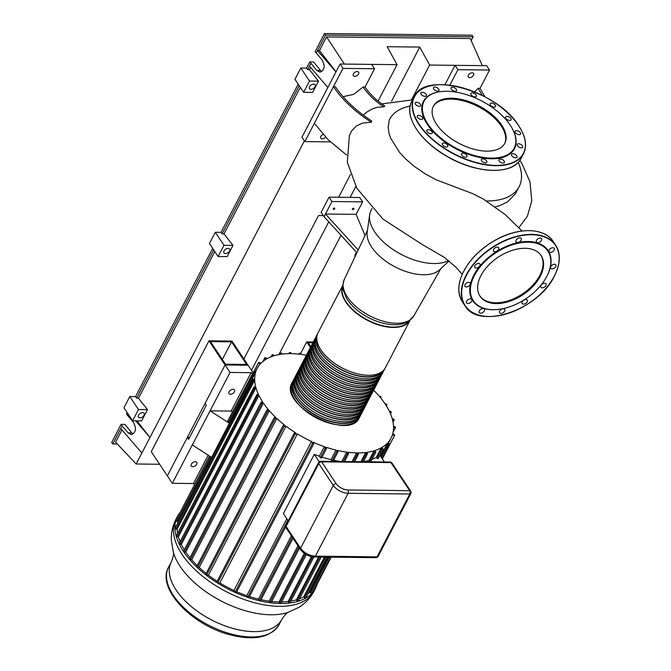 <?xml version="1.0" encoding="UTF-8"?>
<svg xmlns="http://www.w3.org/2000/svg" width="671" height="671" viewBox="0 0 671 671"><rect width="100%" height="100%" fill="white"/><g stroke="black" fill="none" stroke-linecap="round" stroke-linejoin="round"><path stroke-width="1.01" d="M551.856 252.078A3.078 1.887 -33.7 0 1 549.096 251.759A3.078 1.887 -33.7 0 1 550.606 248.48A3.078 1.887 -33.7 0 1 554.221 248.345A3.078 1.887 -33.7 0 1 551.856 252.078M540.532 241.568A3.078 1.887 -33.7 0 1 536.414 242.088A3.078 1.887 -33.7 0 1 537.932 238.809A3.078 1.887 -33.7 0 1 541.539 238.675A3.078 1.887 -33.7 0 1 540.532 241.568M521.132 240.184A3.078 1.887 -33.7 0 1 518.557 242.281A3.078 1.887 -33.7 0 1 516.083 241.862A3.078 1.887 -33.7 0 1 517.593 238.582A3.078 1.887 -33.7 0 1 521.208 238.448A3.078 1.887 -33.7 0 1 521.132 240.184M498.863 248.295A3.078 1.887 -33.7 0 1 496.733 251.248A3.078 1.887 -33.7 0 1 493.537 251.139A3.078 1.887 -33.7 0 1 495.055 247.859A3.078 1.887 -33.7 0 1 498.662 247.716A3.078 1.887 -33.7 0 1 498.863 248.295M479.681 263.728A3.078 1.887 -33.7 0 1 479.958 264.013A3.078 1.887 -33.7 0 1 478.44 267.293A3.078 1.887 -33.7 0 1 474.833 267.427A3.078 1.887 -33.7 0 1 476.083 264.332A3.078 1.887 -33.7 0 1 479.681 263.728M468.735 282.348A3.078 1.887 -33.7 0 1 470.094 282.961A3.078 1.887 -33.7 0 1 468.576 286.24A3.078 1.887 -33.7 0 1 464.969 286.374A3.078 1.887 -33.7 0 1 465.632 283.808A3.078 1.887 -33.7 0 1 468.735 282.348M468.962 299.165A3.078 1.887 -33.7 0 1 471.721 299.476A3.078 1.887 -33.7 0 1 470.203 302.755A3.078 1.887 -33.7 0 1 466.597 302.898A3.078 1.887 -33.7 0 1 468.962 299.165M480.285 309.675A3.078 1.887 -33.7 0 1 484.403 309.146A3.078 1.887 -33.7 0 1 482.885 312.426A3.078 1.887 -33.7 0 1 479.27 312.569A3.078 1.887 -33.7 0 1 480.285 309.675M499.677 311.059A3.078 1.887 -33.7 0 1 502.26 308.954A3.078 1.887 -33.7 0 1 504.735 309.381A3.078 1.887 -33.7 0 1 503.216 312.661A3.078 1.887 -33.7 0 1 499.61 312.795A3.078 1.887 -33.7 0 1 499.677 311.059M521.954 302.948A3.078 1.887 -33.7 0 1 524.085 299.996A3.078 1.887 -33.7 0 1 527.272 300.105A3.078 1.887 -33.7 0 1 525.762 303.384A3.078 1.887 -33.7 0 1 522.147 303.518A3.078 1.887 -33.7 0 1 521.954 302.948M541.128 287.515A3.078 1.887 -33.7 0 1 540.86 287.23A3.078 1.887 -33.7 0 1 542.378 283.95A3.078 1.887 -33.7 0 1 545.984 283.808A3.078 1.887 -33.7 0 1 544.726 286.903A3.078 1.887 -33.7 0 1 541.128 287.515M552.074 268.895A3.078 1.887 -33.7 0 1 550.723 268.283A3.078 1.887 -33.7 0 1 552.233 265.003A3.078 1.887 -33.7 0 1 555.848 264.869A3.078 1.887 -33.7 0 1 555.177 267.427A3.078 1.887 -33.7 0 1 552.074 268.895M498.746 309.348A45.259 27.737 -33.7 0 1 498.578 309.365A45.259 27.737 -33.7 0 1 472.158 278.759A45.259 27.737 -33.7 0 1 526.223 241.543A45.259 27.737 -33.7 0 1 547.008 276.033A45.259 27.737 -33.7 0 1 546.11 277.677A45.259 27.737 -33.7 0 1 546.026 277.819M546.831 276.343A44.781 27.452 -33.7 0 1 545.942 277.97A44.781 27.452 -33.7 0 1 498.905 309.323A44.781 27.452 -33.7 0 1 472.761 279.044A44.781 27.452 -33.7 0 1 526.265 242.214A44.781 27.452 -33.7 0 1 546.831 276.343M540.876 255.19A36.695 22.487 -33.7 0 1 539.769 275.487A36.695 22.487 -33.7 0 1 509.39 300.423A36.695 22.487 -33.7 0 1 479.832 295.894M540.289 276.267A36.695 22.487 -33.7 0 1 509.566 301.313A36.695 22.487 -33.7 0 1 480.084 296.288A36.695 22.487 -33.7 0 1 498.142 257.219A36.695 22.487 -33.7 0 1 541.145 255.576A36.695 22.487 -33.7 0 1 540.289 276.267M495.022 107.008A3.078 1.627 -152.5 0 1 491.533 106.244A3.078 1.627 -152.5 0 1 490.09 103.703A3.078 1.627 -152.5 0 1 493.579 103.686A3.078 1.627 -152.5 0 1 495.559 106.546A3.078 1.627 -152.5 0 1 495.022 107.008M476.385 96.339A3.078 1.627 -152.5 0 1 472.887 96.314A3.078 1.627 -152.5 0 1 470.933 93.462A3.078 1.627 -152.5 0 1 474.414 93.445A3.078 1.627 -152.5 0 1 476.402 96.305A3.078 1.627 -152.5 0 1 476.385 96.339M456.607 90.04A3.078 1.627 -152.5 0 1 456.523 90.66A3.078 1.627 -152.5 0 1 453.034 90.677A3.078 1.627 -152.5 0 1 451.055 87.817A3.078 1.627 -152.5 0 1 454.024 87.557A3.078 1.627 -152.5 0 1 456.607 90.04M438.708 89.067A3.078 1.627 -152.5 0 1 438.951 90.459A3.078 1.627 -152.5 0 1 435.471 90.484A3.078 1.627 -152.5 0 1 433.483 87.616A3.078 1.627 -152.5 0 1 435.898 87.171A3.078 1.627 -152.5 0 1 438.708 89.067M425.414 93.571A3.078 1.627 -152.5 0 1 426.362 95.743A3.078 1.627 -152.5 0 1 422.881 95.76A3.078 1.627 -152.5 0 1 420.893 92.9A3.078 1.627 -152.5 0 1 425.414 93.571M418.746 102.873A3.078 1.627 -152.5 0 1 420.667 105.708A3.078 1.627 -152.5 0 1 417.186 105.724A3.078 1.627 -152.5 0 1 415.206 102.864A3.078 1.627 -152.5 0 1 418.746 102.873M419.719 115.546A3.078 1.627 -152.5 0 1 422.747 118.826A3.078 1.627 -152.5 0 1 419.258 118.842A3.078 1.627 -152.5 0 1 417.278 115.982A3.078 1.627 -152.5 0 1 419.719 115.546M428.182 129.662A3.078 1.627 -152.5 0 1 431.294 130.92A3.078 1.627 -152.5 0 1 432.267 133.11A3.078 1.627 -152.5 0 1 428.786 133.126A3.078 1.627 -152.5 0 1 426.806 130.266A3.078 1.627 -152.5 0 1 428.182 129.662M442.86 143.074A3.078 1.627 -152.5 0 1 446.358 143.837A3.078 1.627 -152.5 0 1 447.792 146.379A3.078 1.627 -152.5 0 1 444.311 146.404A3.078 1.627 -152.5 0 1 442.323 143.535A3.078 1.627 -152.5 0 1 442.86 143.074M461.497 153.751A3.078 1.627 -152.5 0 1 464.995 153.776A3.078 1.627 -152.5 0 1 466.949 156.62A3.078 1.627 -152.5 0 1 463.468 156.645A3.078 1.627 -152.5 0 1 461.489 153.776A3.078 1.627 -152.5 0 1 461.497 153.751M481.275 160.05A3.078 1.627 -152.5 0 1 481.359 159.43A3.078 1.627 -152.5 0 1 484.848 159.404A3.078 1.627 -152.5 0 1 486.827 162.273A3.078 1.627 -152.5 0 1 483.866 162.525A3.078 1.627 -152.5 0 1 481.275 160.05M499.174 161.015A3.078 1.627 -152.5 0 1 498.93 159.623A3.078 1.627 -152.5 0 1 502.42 159.606A3.078 1.627 -152.5 0 1 504.399 162.466A3.078 1.627 -152.5 0 1 501.992 162.919A3.078 1.627 -152.5 0 1 499.174 161.015M512.468 156.511A3.078 1.627 -152.5 0 1 511.52 154.338A3.078 1.627 -152.5 0 1 515.009 154.322A3.078 1.627 -152.5 0 1 516.989 157.182A3.078 1.627 -152.5 0 1 512.468 156.511M519.136 147.217A3.078 1.627 -152.5 0 1 517.215 144.382A3.078 1.627 -152.5 0 1 520.696 144.357A3.078 1.627 -152.5 0 1 522.675 147.226A3.078 1.627 -152.5 0 1 519.136 147.217M518.163 134.544A3.078 1.627 -152.5 0 1 515.135 131.256A3.078 1.627 -152.5 0 1 518.624 131.239A3.078 1.627 -152.5 0 1 520.604 134.108A3.078 1.627 -152.5 0 1 518.163 134.544M509.7 120.419A3.078 1.627 -152.5 0 1 506.588 119.17A3.078 1.627 -152.5 0 1 505.615 116.972A3.078 1.627 -152.5 0 1 509.096 116.955A3.078 1.627 -152.5 0 1 511.076 119.824A3.078 1.627 -152.5 0 1 509.7 120.419M512.258 128.488A51.298 27.075 -152.5 0 1 512.367 128.689A51.298 27.075 -152.5 0 1 490.686 158.759A51.298 27.075 -152.5 0 1 428.853 126.567A51.298 27.075 -152.5 0 1 441.048 91.566A51.298 27.075 -152.5 0 1 441.275 91.541M510.228 125.15A50.828 26.823 -152.5 0 1 512.149 128.295A50.828 26.823 -152.5 0 1 490.677 158.088A50.828 26.823 -152.5 0 1 429.406 126.19A50.828 26.823 -152.5 0 1 441.493 91.516A50.828 26.823 -152.5 0 1 510.228 125.15M433.214 106.555A40.235 21.229 -152.5 0 1 464.877 101.296A40.235 21.229 -152.5 0 1 501.203 125.947A40.235 21.229 -152.5 0 1 504.575 143.703M501.665 125.049A40.235 21.229 -152.5 0 1 504.818 143.267A40.235 21.229 -152.5 0 1 459.325 143.519A40.235 21.229 -152.5 0 1 433.441 106.11A40.235 21.229 -152.5 0 1 464.902 100.281A40.235 21.229 -152.5 0 1 501.665 125.049M368.27 375.274A37.912 20.004 27.5 0 0 385.28 367.859L410.056 320.268A37.912 20.004 -152.5 0 1 367.322 320.252A37.912 20.004 -152.5 0 1 342.797 285.267L318.02 332.85A37.912 20.004 27.5 0 0 329.964 359.807A37.912 20.004 27.5 0 0 368.27 375.274M316.93 336.196A37.442 19.753 27.5 0 0 341.598 369.662A37.442 19.753 27.5 0 0 383.166 370.677M384.777 368.731A37.912 20.004 -152.5 0 1 384.349 369.646A37.912 20.004 -152.5 0 1 367.339 377.06A37.912 20.004 -152.5 0 1 329.033 361.594A37.912 20.004 -152.5 0 1 317.098 334.636A37.912 20.004 -152.5 0 1 317.601 333.764M317.098 334.636L316.167 336.414A37.912 20.004 27.5 0 0 328.111 363.38A37.912 20.004 27.5 0 0 366.408 378.847A37.912 20.004 27.5 0 0 383.426 371.432L384.349 369.646M315.068 339.769A37.442 19.753 27.5 0 0 339.744 373.235A37.442 19.753 27.5 0 0 381.304 374.25M382.915 372.296A37.912 20.004 -152.5 0 1 382.495 373.219A37.912 20.004 -152.5 0 1 365.485 380.633A37.912 20.004 -152.5 0 1 327.18 365.167A37.912 20.004 -152.5 0 1 315.236 338.201A37.912 20.004 -152.5 0 1 315.739 337.328M315.236 338.201L314.305 339.987A37.912 20.004 27.5 0 0 326.249 366.953A37.912 20.004 27.5 0 0 364.554 382.42A37.912 20.004 27.5 0 0 381.564 374.997L382.495 373.219M313.214 343.334A37.442 19.753 27.5 0 0 337.882 376.8A37.442 19.753 27.5 0 0 379.45 377.815M381.053 375.869A37.912 20.004 -152.5 0 1 380.633 376.783A37.912 20.004 -152.5 0 1 363.623 384.206A37.912 20.004 -152.5 0 1 325.318 368.74A37.912 20.004 -152.5 0 1 313.374 341.774A37.912 20.004 -152.5 0 1 313.885 340.902M313.374 341.774L312.451 343.56A37.912 20.004 27.5 0 0 324.387 370.526A37.912 20.004 27.5 0 0 362.692 385.993A37.912 20.004 27.5 0 0 379.702 378.57L380.633 376.783M311.352 346.907A37.442 19.753 27.5 0 0 336.028 380.373A37.442 19.753 27.5 0 0 377.588 381.388M379.199 379.442A37.912 20.004 -152.5 0 1 378.78 380.356A37.912 20.004 -152.5 0 1 361.761 387.771A37.912 20.004 -152.5 0 1 323.464 372.304A37.912 20.004 -152.5 0 1 311.52 345.347A37.912 20.004 -152.5 0 1 312.023 344.475M311.52 345.347L310.589 347.133A37.912 20.004 27.5 0 0 322.533 374.091A37.912 20.004 27.5 0 0 360.839 389.557A37.912 20.004 27.5 0 0 377.848 382.143L378.78 380.356M309.499 350.48A37.442 19.753 27.5 0 0 334.166 383.946A37.442 19.753 27.5 0 0 375.726 384.961M377.337 383.015A37.912 20.004 -152.5 0 1 376.917 383.929A37.912 20.004 -152.5 0 1 359.908 391.344A37.912 20.004 -152.5 0 1 321.602 375.877A37.912 20.004 -152.5 0 1 309.658 348.912A37.912 20.004 -152.5 0 1 310.17 348.048M309.658 348.912L308.727 350.698A37.912 20.004 27.5 0 0 320.671 377.664A37.912 20.004 27.5 0 0 358.977 393.131A37.912 20.004 27.5 0 0 375.986 385.716L376.917 383.929M307.637 354.053A37.442 19.753 27.5 0 0 332.304 387.519A37.442 19.753 27.5 0 0 373.873 388.526M375.483 386.58A37.912 20.004 -152.5 0 1 375.055 387.494A37.912 20.004 -152.5 0 1 358.046 394.917A37.912 20.004 -152.5 0 1 319.74 379.45A37.912 20.004 -152.5 0 1 307.804 352.485A37.912 20.004 -152.5 0 1 308.308 351.612M307.804 352.485L306.873 354.271A37.912 20.004 27.5 0 0 318.809 381.237A37.912 20.004 27.5 0 0 357.115 396.704A37.912 20.004 27.5 0 0 374.124 389.281L375.055 387.494M305.775 357.618A37.442 19.753 27.5 0 0 330.451 391.084A37.442 19.753 27.5 0 0 372.011 392.099M373.621 390.153A37.912 20.004 -152.5 0 1 373.202 391.067A37.912 20.004 -152.5 0 1 356.192 398.49A37.912 20.004 -152.5 0 1 317.886 383.024A37.912 20.004 -152.5 0 1 305.942 356.058A37.912 20.004 -152.5 0 1 306.446 355.185M305.942 356.058L305.011 357.844A37.912 20.004 27.5 0 0 316.955 384.802A37.912 20.004 27.5 0 0 355.261 400.268A37.912 20.004 27.5 0 0 372.271 392.854L373.202 391.067M303.921 361.191A37.442 19.753 27.5 0 0 328.589 394.657A37.442 19.753 27.5 0 0 370.149 395.672M371.759 393.726A37.912 20.004 -152.5 0 1 371.34 394.64A37.912 20.004 -152.5 0 1 354.33 402.055A37.912 20.004 -152.5 0 1 316.024 386.588A37.912 20.004 -152.5 0 1 304.08 359.631A37.912 20.004 -152.5 0 1 304.592 358.759M304.08 359.631L303.149 361.409A37.912 20.004 27.5 0 0 315.093 388.375A37.912 20.004 27.5 0 0 353.399 403.841A37.912 20.004 27.5 0 0 370.409 396.427L371.34 394.64M302.059 364.764A37.442 19.753 27.5 0 0 326.727 398.23A37.442 19.753 27.5 0 0 368.295 399.245M369.906 397.291A37.912 20.004 -152.5 0 1 369.478 398.213A37.912 20.004 -152.5 0 1 352.468 405.628A37.912 20.004 -152.5 0 1 314.162 390.161A37.912 20.004 -152.5 0 1 302.227 363.196A37.912 20.004 -152.5 0 1 302.73 362.323M302.227 363.196L301.296 364.982A37.912 20.004 27.5 0 0 313.24 391.948A37.912 20.004 27.5 0 0 351.545 407.414A37.912 20.004 27.5 0 0 368.555 399.991L369.478 398.213M300.197 368.329A37.442 19.753 27.5 0 0 324.873 401.795A37.442 19.753 27.5 0 0 366.433 402.81M368.043 400.864A37.912 20.004 -152.5 0 1 367.624 401.778A37.912 20.004 -152.5 0 1 350.614 409.201A37.912 20.004 -152.5 0 1 312.309 393.734A37.912 20.004 -152.5 0 1 300.365 366.769A37.912 20.004 -152.5 0 1 300.876 365.896M300.365 366.769L299.434 368.555A37.912 20.004 27.5 0 0 311.378 395.521A37.912 20.004 27.5 0 0 349.683 410.988A37.912 20.004 27.5 0 0 366.693 403.565L367.624 401.778M298.343 371.902A37.442 19.753 27.5 0 0 323.011 405.368A37.442 19.753 27.5 0 0 364.579 406.383M366.19 404.437A37.912 20.004 -152.5 0 1 365.762 405.351A37.912 20.004 -152.5 0 1 348.752 412.766A37.912 20.004 -152.5 0 1 310.447 397.299A37.912 20.004 -152.5 0 1 298.503 370.342A37.912 20.004 -152.5 0 1 299.014 369.469M298.503 370.342L297.58 372.128A37.912 20.004 27.5 0 0 309.516 399.086A37.912 20.004 27.5 0 0 347.821 414.552A37.912 20.004 27.5 0 0 364.831 407.138L365.762 405.351M296.481 375.475A37.442 19.753 27.5 0 0 321.157 408.941A37.442 19.753 27.5 0 0 362.717 409.956M364.328 408.01A37.912 20.004 -152.5 0 1 363.908 408.924A37.912 20.004 -152.5 0 1 346.89 416.339A37.912 20.004 -152.5 0 1 308.593 400.872A37.912 20.004 -152.5 0 1 296.649 373.906A37.912 20.004 -152.5 0 1 297.152 373.042M296.649 373.906L295.718 375.693A37.912 20.004 27.5 0 0 307.662 402.659A37.912 20.004 27.5 0 0 345.968 418.125A37.912 20.004 27.5 0 0 362.977 410.711L363.908 408.924M294.628 379.048A37.442 19.753 27.5 0 0 319.295 412.514A37.442 19.753 27.5 0 0 360.855 413.521M362.466 411.575A37.912 20.004 -152.5 0 1 362.046 412.489A37.912 20.004 -152.5 0 1 345.037 419.912A37.912 20.004 -152.5 0 1 306.731 404.445A37.912 20.004 -152.5 0 1 294.787 377.479A37.912 20.004 -152.5 0 1 295.299 376.607M294.787 377.479L293.856 379.266A37.912 20.004 27.5 0 0 305.8 406.232A37.912 20.004 27.5 0 0 344.106 421.698A37.912 20.004 27.5 0 0 361.115 414.275L362.046 412.489M292.766 382.613A37.442 19.753 27.5 0 0 317.433 416.079A37.442 19.753 27.5 0 0 359.002 417.094M360.612 415.148A37.912 20.004 -152.5 0 1 360.184 416.062A37.912 20.004 -152.5 0 1 343.175 423.485A37.912 20.004 -152.5 0 1 304.869 408.018A37.912 20.004 -152.5 0 1 292.933 381.053A37.912 20.004 -152.5 0 1 293.437 380.18M353.919 208.949A0.948 0.579 -33.7 0 1 352.367 209.469A0.948 0.579 -33.7 0 1 353.944 208.413A0.948 0.579 -33.7 0 1 353.919 208.949M334.754 208.731A0.948 0.579 -33.7 0 1 333.202 209.251A0.948 0.579 -33.7 0 1 334.779 208.203A0.948 0.579 -33.7 0 1 334.754 208.731M362.617 201.862L331.96 201.518L329.05 197.157L359.715 197.5L362.617 201.862L356.116 214.359L325.452 214.015L331.96 201.518M358.205 249.973L325.452 214.015L324.059 216.699L356.897 252.749M356.116 214.359L365.024 235.521M329.05 197.157L321.149 212.338L324.059 216.699M449.025 260.994L439.497 269.876A41.468 21.883 -152.5 0 1 423.376 274.749A41.468 21.883 -152.5 0 1 384.332 260.113A41.468 21.883 -152.5 0 1 367.188 232.233L369.62 214.946A47.389 25.012 -152.5 0 1 371.029 210.501L372.028 208.58M356.418 253.772L356.36 253.185A7.113 3.749 -152.5 0 1 356.452 252.262M356.427 252.237L355.194 254.619A7.113 3.749 27.5 0 0 354.967 255.869L355.043 256.683M474.514 91.91L478.104 88.32L480.025 88.346L484.932 96.825M478.104 88.32L482.332 95.483M371.684 120.965L371.289 122.214C354.858 111.562 342.235 99.719 333.428 86.693L335.341 86.718C343.812 99.249 355.932 110.665 371.684 120.965M383.602 106.806C374.779 100.776 367.951 94.183 363.128 87.029L365.041 87.054C369.704 93.957 376.305 100.306 384.844 106.102L383.602 106.806L376.674 107.41L372.262 108.928L367.154 111.856L363.237 115.093M343.032 96.683L353.667 94.376L363.128 87.029M346.605 155.026L328.178 139.769L314.372 123.296L342.948 68.4L374.569 68.752L365.041 87.054M371.289 122.214L362.667 123.061L356.511 125.913L351.814 130.66L349.373 135.584L347.343 162.332L356.88 188.291L383.074 219.191L422.495 244.655L444.462 257.454L455.752 267.041L462.202 274.28M448.522 260.583A47.389 25.012 -152.5 0 1 433.835 263.544A47.389 25.012 -152.5 0 1 389.214 246.819A47.389 25.012 -152.5 0 1 369.62 214.946M483.305 199.044L472.887 193.718L436.301 179.853L425.02 173.747L414.057 166.223L405.485 158.784L399.455 152.275L390.597 138.041L388.954 133.034L388.173 127.364L389.222 120.151A72.996 38.515 -152.5 0 1 389.65 119.287A72.996 38.515 -152.5 0 1 410.149 106.043M518.23 162.307A72.996 38.515 -152.5 0 1 519.136 186.697A72.996 38.515 -152.5 0 1 486.45 200.981M389.65 119.287L389.222 120.151M495.232 206.878L499.853 205.578L507.477 201.904L515.328 193.911L519.136 186.697M473.541 75.253A3.196 1.963 -33.7 0 1 470.857 77.433A3.196 1.963 -33.7 0 1 468.291 76.997A3.196 1.963 -33.7 0 1 469.859 73.592A3.196 1.963 -33.7 0 1 473.609 73.449A3.196 1.963 -33.7 0 1 473.541 75.253M449.855 85.192L457.932 69.692L455.022 65.33L486.643 65.683L489.545 70.044L480.025 88.346M455.022 65.33L444.915 84.739M457.932 69.692L489.545 70.044M330.375 141.883L304.844 141.598L314.372 123.296M325.569 137.127A3.196 1.963 -33.7 0 1 320.78 138.192A3.196 1.963 -33.7 0 1 323.045 134.401M358.557 73.961A3.196 1.963 -33.7 0 1 355.882 76.142A3.196 1.963 -33.7 0 1 353.315 75.706A3.196 1.963 -33.7 0 1 354.884 72.3A3.196 1.963 -33.7 0 1 358.633 72.158A3.196 1.963 -33.7 0 1 358.557 73.961M342.948 68.4L340.046 64.03L371.659 64.391L374.569 68.752M340.046 64.03L301.942 137.236L304.844 141.598M227.746 421.371L228.366 422.302L229.616 422.319A75.471 39.824 27.5 0 0 229.365 423.284L211.617 457.379L192.317 444.923L172.338 483.313L193.416 483.548L208.195 455.173M229.365 423.284L210.073 410.828L192.317 444.923M232.434 411.893L231.151 411.063L251.13 372.682L230.052 372.439L210.073 410.828L231.151 411.063M194.699 484.378L193.416 483.548M252.413 373.504L251.13 372.682M261.355 402.223L261.984 403.154L263.384 403.061L185.8 552.09L184.458 552.074L183.51 551.277L261.044 402.348L262.755 402.122A75.471 39.824 -152.5 0 1 258.905 395.395L257.589 395.479L256.951 394.556L258.461 394.456A75.471 39.824 -152.5 0 1 255.953 387.737L254.678 387.821L254.041 386.915L255.701 386.806A75.471 39.824 -152.5 0 1 254.703 380.105L253.437 380.18L252.799 379.291L254.678 379.182A75.471 39.824 -152.5 0 1 255.55 372.497L229.616 422.319M255.55 372.497L254.259 372.564L253.604 371.684L255.836 371.575A75.471 39.824 -152.5 0 1 257.161 368.429A75.471 39.824 -152.5 0 1 260.021 364.244L258.78 362.634L259.962 362.592L260.675 363.523A75.471 39.824 -152.5 0 1 266.06 359.253L265.011 357.911L266.186 357.878L266.882 358.775A75.471 39.824 -152.5 0 1 273.29 356.033L272.359 354.858L273.516 354.842L274.238 355.739A75.471 39.824 -152.5 0 1 281.451 354.221L280.604 353.164L281.761 353.164L282.508 354.087A75.471 39.824 -152.5 0 1 290.451 353.659L289.662 352.678L290.811 352.686L291.6 353.676A75.471 39.824 -152.5 0 1 300.239 354.288L299.425 353.072L298.872 354.137M211.424 457.261L177.966 521.526L176.725 521.518L175.777 520.721L209.469 455.995M227.427 421.505L253.604 371.684M253.848 371.675L258.712 362.332L254.074 371.667M288.228 520.839L283.405 513.6L314.263 454.326L319.22 461.765M379.954 455.299L384.408 461.975M372.103 459.325A75.471 39.824 27.5 0 0 376.339 457.345L376.993 458.327L378.201 458.662L383.099 449.26L382.135 447.305A75.471 39.824 -152.5 0 0 387.519 443.036L388.157 444.135L389.281 444.202L388.182 442.315A75.471 39.824 -152.5 0 0 391.042 438.129L388.543 442.935M363.539 461.623A75.471 39.824 27.5 0 0 368.991 460.373L370.333 461.816M370.711 461.824L375.76 452.296L374.913 450.526A75.471 39.824 -152.5 0 0 381.313 447.783L381.925 448.857L383.057 448.907M333.63 460.247A75.471 39.824 27.5 0 0 340.407 461.48M322.021 457.11A75.471 39.824 27.5 0 0 331.021 459.643L332.564 461.396M332.942 461.396L337.999 451.851L336.8 451.508L335.995 450.09A75.471 39.824 -152.5 0 1 325.812 447.154L326.458 448.589L321.543 458.025L320.344 457.689L325.25 448.262L324.336 446.651A75.471 39.824 -152.5 0 1 313.131 442.197L313.802 443.648L236.284 592.568L235.555 592.61L233.911 590.48L311.495 441.451A75.471 39.824 -152.5 0 1 297.396 433.919L219.82 582.948L217.085 582.738L216.725 582.126L294.242 433.214L295.173 434.028L297.396 433.919M314.263 454.326A75.471 39.824 27.5 0 0 319.354 456.213L320.344 457.689M248.891 597.173L248.329 597.584L246.752 595.689L286.819 518.717M260.432 600.428L259.979 600.872L258.41 599.119A75.471 39.824 -152.5 0 1 249.419 596.578M258.41 599.119L291.357 535.835M331.021 459.643L335.995 450.09M341.824 461.497L346.714 452.111A75.471 39.824 -152.5 0 1 337.345 450.4L337.958 451.499M271.067 602.332L270.715 602.784L269.918 602.323L269.13 601.141A75.471 39.824 -152.5 0 1 261.027 599.715M269.13 601.141L297.966 545.749M352.065 461.614L356.603 452.883A75.471 39.824 -152.5 0 1 347.964 452.271L348.593 453.403L347.444 453.403L346.714 452.111M348.593 453.403L344.592 461.531M280.906 603.028L280.637 603.481L279.748 603.011L279.027 601.921A75.471 39.824 -152.5 0 1 271.747 601.459M279.027 601.921L304.29 553.382M353.349 461.631L357.274 454.091L356.603 452.883M357.274 454.091L358.423 454.099L357.752 452.9A75.471 39.824 -152.5 0 0 365.695 452.472L366.332 453.604L367.473 453.63L366.752 452.338A75.471 39.824 -152.5 0 0 373.965 450.82L374.577 451.91L375.718 451.952M354.724 461.64L358.423 454.099M289.956 602.55L289.771 603.003L288.807 602.533L288.119 601.501A75.471 39.824 -152.5 0 1 281.703 601.921M288.119 601.501L311.47 556.636M360.889 461.715L365.695 452.472M363.472 461.74L367.473 453.63M298.201 600.855L298.1 601.3L297.052 600.847L296.389 599.849A75.471 39.824 -152.5 0 1 290.929 601.099M296.389 599.849L318.683 557.022M368.991 460.373L373.965 450.82M311.772 593.097L310.623 593.08L309.943 592.065A75.471 39.824 -152.5 0 1 307.662 594.17M309.943 592.065L328.136 557.123M380.616 456.297L387.519 443.036M305.54 597.811L304.391 597.802L303.737 596.813A75.471 39.824 -152.5 0 1 299.501 598.792M303.737 596.813L324.42 557.081M376.339 457.345L381.313 447.783M255.953 387.737L178.377 536.775L177.144 536.758L176.205 535.961L254.041 386.915M258.905 395.395L181.329 544.424L180.054 544.407L179.115 543.611L256.951 394.556M254.703 380.105L177.119 529.142L175.903 529.125L174.963 528.329L252.799 379.291M267.201 409.897L267.813 410.845L269.323 410.744L191.747 559.773L190.296 559.757L189.348 558.968L266.857 410.073L268.517 409.813A75.471 39.824 -152.5 0 1 263.384 403.061M274.531 417.588L275.135 418.553L276.796 418.452L199.22 567.481L197.618 567.465L196.678 566.668L274.196 417.748L275.798 417.513A75.471 39.824 -152.5 0 1 269.323 410.744M283.523 425.305L284.127 426.278L286.005 426.169L208.429 575.198L206.609 575.181L205.67 574.384L283.187 425.481L284.781 425.229A75.471 39.824 -152.5 0 1 276.796 418.452M294.577 433.038L295.869 432.971A75.471 39.824 -152.5 0 1 286.005 426.169M313.768 443.296L312.585 443.338L311.495 441.451M326.425 448.228L325.25 448.262M382.076 458.478L389.281 444.202M386.186 405.594L386.731 404.554L385.439 404.437A75.471 39.824 -152.5 0 1 389.289 411.164L390.514 411.281L391.126 412.237L389.734 412.103A75.471 39.824 -152.5 0 1 392.25 418.821L393.424 418.93L394.028 419.895L392.493 419.752A75.471 39.824 -152.5 0 1 393.5 426.454L394.665 426.555L395.269 427.528L393.525 427.377A75.471 39.824 -152.5 0 1 392.652 434.062L393.86 434.154L394.447 435.143L392.367 434.984A75.471 39.824 -152.5 0 1 391.042 438.129M382.344 458.88L394.758 435.026L382.202 458.67M393.089 432.183L395.58 427.419L393.214 431.47M393.038 422.269L394.338 419.778L392.98 421.916M390.514 413.873L391.428 412.128L390.405 413.613M380.465 397.693L380.893 396.863L379.677 396.754A75.471 39.824 -152.5 0 1 384.819 403.497L387.033 404.454L386.32 405.812M373.596 390.212A75.471 39.824 -152.5 0 1 378.88 395.815L381.195 396.762L380.616 397.878M299.081 354.154L299.501 353.357L300.642 353.391L301.489 354.447A75.471 39.824 -152.5 0 1 306.412 355.236M288.924 353.667L289.587 352.392L289.142 353.667M279.69 354.489L280.537 352.871L279.933 354.456M271.126 356.796L272.283 354.565L271.403 356.695M262.957 361.417L264.944 357.609L263.342 361.115M184.299 549.775A75.471 39.824 -152.5 0 1 181.329 544.424M177.58 533.319A75.471 39.824 -152.5 0 1 177.119 529.142M180.105 541.715A75.471 39.824 -152.5 0 1 178.377 536.775M177.53 523.405A75.471 39.824 -152.5 0 1 177.966 521.526M317.274 583.862L317.257 583.904A77.836 41.074 -152.5 0 1 315.563 588.249A77.836 41.074 -152.5 0 1 311.789 593.466A77.836 41.074 -152.5 0 1 305.506 598.222A77.836 41.074 -152.5 0 1 298.1 601.3A77.836 41.074 -152.5 0 1 289.771 603.003A77.836 41.074 -152.5 0 1 280.637 603.481A77.836 41.074 -152.5 0 1 270.715 602.784A77.836 41.074 -152.5 0 1 259.979 600.872A77.836 41.074 -152.5 0 1 248.329 597.584A77.836 41.074 -152.5 0 1 235.555 592.61A77.836 41.074 -152.5 0 1 217.085 582.738A77.836 41.074 -152.5 0 1 205.93 574.921A77.836 41.074 -152.5 0 1 196.855 567.129A77.836 41.074 -152.5 0 1 189.457 559.354A77.836 41.074 -152.5 0 1 183.569 551.604A77.836 41.074 -152.5 0 1 179.132 543.862A77.836 41.074 -152.5 0 1 176.196 536.146A77.836 41.074 -152.5 0 1 174.938 528.438A77.836 41.074 -152.5 0 1 175.76 520.763A77.836 41.074 -152.5 0 1 177.48 516.368A77.836 41.074 -152.5 0 1 180.08 512.459M319.354 456.213L324.336 446.651M233.911 590.48A75.471 39.824 -152.5 0 1 219.82 582.948M246.752 595.689A75.471 39.824 -152.5 0 1 236.712 591.747M331.18 557.156L317.257 583.904L316.704 584.038M217.161 581.287A75.471 39.824 -152.5 0 1 208.429 575.198M190.002 557.71A75.471 39.824 -152.5 0 1 185.8 552.09M197.24 565.594A75.471 39.824 -152.5 0 1 191.747 559.773M206.165 573.445A75.471 39.824 -152.5 0 1 199.22 567.481M192.72 466.748A3.321 2.03 146.3 0 0 196.058 465.171A3.321 2.03 146.3 0 0 196.779 462.411A3.321 2.03 146.3 0 0 192.887 462.562A3.321 2.03 146.3 0 0 191.26 466.093A3.321 2.03 146.3 0 0 192.72 466.748M230.455 394.263A3.321 2.03 146.3 0 0 233.793 392.686A3.321 2.03 146.3 0 0 234.515 389.926A3.321 2.03 146.3 0 0 230.623 390.077A3.321 2.03 146.3 0 0 228.996 393.609A3.321 2.03 146.3 0 0 230.455 394.263M230.052 372.439L208.966 340.818L151.252 451.692L167.356 475.831L225.07 364.965L205.083 403.346L206.333 405.217L188.585 439.32L187.335 437.45L189.541 437.475M172.338 483.313L167.356 475.831L187.335 437.45M208.966 340.818L231.965 341.078L248.06 365.225L225.07 364.965L248.06 365.225L252.925 372.514M246.584 364.437L225.506 364.194L210.451 341.606L231.529 341.849L246.584 364.437M231.529 341.849L222.353 359.463M310.824 346.681L308.174 342.705L312.862 342.764M300.692 353.458L306.697 341.916L310.413 347.486M306.697 341.916L313.265 341.992M229.583 251.013A3.439 2.105 -33.7 0 1 226.706 253.353A3.439 2.105 -33.7 0 1 223.938 252.883A3.439 2.105 -33.7 0 1 225.632 249.226A3.439 2.105 -33.7 0 1 229.658 249.075A3.439 2.105 -33.7 0 1 229.583 251.013M232.988 245.393L227.133 256.641L218.125 256.54L223.98 245.292L215.307 232.283L221.053 232.351L222.093 233.902L224.013 233.927L232.988 245.393L223.98 245.292M215.307 232.283L209.453 243.531L218.125 256.54M335.936 71.923L317.542 50.551L325.578 35.11L473.139 36.771L472.099 35.211L324.546 33.55L315.16 51.583L322.172 60.088C325.343 66.177 324.613 70.203 319.983 72.141L316.787 70.438L309.767 61.933L313.6 61.984L321.535 71.763M117.308 444.001L112.753 443.95L111.713 442.39L121.099 424.366L124.932 424.407L132.866 434.187M224.013 233.927L300.323 87.331M222.093 233.902L299.241 85.703M212.699 248.404L135.55 396.603L136.59 398.155L213.739 249.956M136.59 398.155L138.503 398.18L214.821 251.583M221.053 232.351L298.201 84.152M159.639 464.265L136.171 463.997L115.597 442.189L121.988 429.901M243.875 358.935L318.524 215.534L323.321 215.592M338.629 197.266L350.488 174.494M378.1 101.086L397.056 64.676L344.357 64.081L326.567 36.913L470.287 38.532L482.332 65.632L429.633 65.045L411.524 99.828M304.374 140.885L136.171 463.997M355.84 186.429L350.128 197.4M341.002 235.295L278.876 354.64M397.056 64.676L387.175 46.702L419.752 47.071L429.633 65.045M251.474 370.333L328.765 221.858M391.579 101.195L419.752 47.071M112.753 443.95L122.139 425.917L121.099 424.366M473.139 36.771L471.176 40.528M316.192 53.143L317.542 50.551L319.455 50.577L326.567 36.913M127.196 412.657L126.492 414.007L133.512 422.512C136.674 428.601 135.945 432.627 131.315 434.565L128.119 432.87L122.139 425.917M141.891 453.017L120.788 428.509M135.634 420.826L149.977 437.484L136.934 420.843M127.532 415.567L128.236 414.208M307.595 69.658L309.516 69.675L318.49 81.141L309.482 81.04L300.809 68.031L306.563 68.098L307.595 69.658L310.807 63.493M309.457 66.085L327.851 87.456M306.563 68.098L309.767 61.933M319.455 50.577L336.037 71.738M138.503 398.18L147.486 409.645L141.631 420.893L132.623 420.792L138.478 409.545L147.486 409.645M309.516 69.675L310.656 67.477M318.49 81.141L312.636 92.388L303.627 92.288L309.482 81.04M144.072 415.265A3.439 2.105 -33.7 0 1 141.195 417.605A3.439 2.105 -33.7 0 1 138.436 417.136A3.439 2.105 -33.7 0 1 140.13 413.479A3.439 2.105 -33.7 0 1 144.156 413.328A3.439 2.105 -33.7 0 1 144.072 415.265M135.55 396.603L129.805 396.536L138.478 409.545M132.623 420.792L123.95 407.783L129.805 396.536M315.085 86.76A3.439 2.105 -33.7 0 1 312.208 89.109A3.439 2.105 -33.7 0 1 309.448 88.631A3.439 2.105 -33.7 0 1 311.134 84.974A3.439 2.105 -33.7 0 1 315.16 84.823A3.439 2.105 -33.7 0 1 315.085 86.76M300.809 68.031L294.955 79.279L303.627 92.288M324.546 33.55L325.578 35.11M554.288 276.116A54.259 33.256 -33.7 0 1 470.035 310.782A54.259 33.256 -33.7 0 1 506.899 239.966A54.259 33.256 -33.7 0 1 554.288 276.116M496.137 316.091A54.502 33.399 -33.7 0 1 464.961 305.699A54.502 33.399 -33.7 0 1 491.776 247.674A54.502 33.399 -33.7 0 1 555.647 245.234A54.502 33.399 -33.7 0 1 554.38 275.957A54.502 33.399 -33.7 0 1 553.256 278.012M462.462 301.958A54.502 33.399 -33.7 0 1 489.285 243.934A54.502 33.399 -33.7 0 1 553.156 241.493L555.647 245.234C560.906 253.655 560.486 263.938 554.397 276.066C538.545 310.187 478.507 330.207 464.961 305.699L462.462 301.958C455.785 290.476 458.41 276.829 470.337 261.027C477.056 252.682 485.393 245.712 495.366 240.117C518.272 227.016 544.525 227.586 553.156 241.493M464.86 269.18A54.259 33.256 -33.7 0 1 521.971 231.101M518.574 125.603A61.371 32.384 -152.5 0 1 467.419 159.706A61.371 32.384 -152.5 0 1 420.826 89.822A61.371 32.384 -152.5 0 1 518.574 125.603M520.939 129.503A61.606 32.51 -152.5 0 1 523.497 153.667A61.606 32.51 -152.5 0 1 453.839 154.062A61.606 32.51 -152.5 0 1 414.2 96.775A61.606 32.51 -152.5 0 1 435.462 84.999M521.082 158.314A61.606 32.51 -152.5 0 1 451.424 158.7A61.606 32.51 -152.5 0 1 411.784 101.413L414.2 96.775C424.793 70.329 497.622 90.644 518.675 125.645C525.72 136.456 527.322 145.792 523.497 153.667L521.082 158.314C513.29 175.441 475.647 174.015 445.787 155.697C419.383 140.449 403.699 115.588 411.784 101.413M499.82 170.082A61.371 32.384 -152.5 0 1 414.334 125.586M360.184 416.062L359.354 417.672A37.912 20.004 -152.5 0 1 316.486 417.907A37.912 20.004 -152.5 0 1 292.095 382.655L292.933 381.053M409.503 320.688A37.677 19.878 -152.5 0 1 367.473 319.958A37.677 19.878 -152.5 0 1 342.772 285.955M346.228 424.919A37.677 19.878 -152.5 0 1 293.688 397.567M440.872 268.593L413.806 315.949A39.253 20.709 -152.5 0 1 396.402 323.254A39.253 20.709 -152.5 0 1 357.039 307.486A39.253 20.709 -152.5 0 1 344.189 279.706L367.448 230.379M354.967 255.869L356.36 253.185M381.69 103.888L412.59 99.878A26.865 15.802 -89.4 0 0 411.726 99.836L411.726 99.836A26.865 15.802 -89.4 0 0 411.717 99.836M228.366 422.302L254.259 372.564M176.725 521.518L210.484 456.649M279.002 624.768A62.269 32.862 -152.5 0 1 208.597 625.162A62.269 32.862 -152.5 0 1 168.53 567.263C156.385 588.215 191.361 624.776 229.314 634.607C253.873 640.973 270.43 637.693 279.002 624.768L281.778 619.45A62.269 32.862 -152.5 0 1 211.365 619.845A62.269 32.862 -152.5 0 1 171.306 561.937L168.53 567.263M378.134 556.385A2.374 1.25 -152.5 0 1 377.068 556.855A2.374 1.392 90.6 0 1 376.003 557.66A2.374 2.374 0 0 0 378.134 556.385L410.845 493.546A2.374 2.374 0 0 0 410.719 491.138A2.374 1.451 146.3 0 0 409.679 490.669A2.374 1.392 90.6 0 1 409.788 494.007A2.374 1.25 27.5 0 0 410.845 493.546M285.997 527.792A2.374 1.451 -33.7 0 1 286.047 526.45A2.374 1.25 -152.5 0 1 285.863 525.376A2.374 2.374 0 0 0 285.997 527.792L300.533 549.599A2.374 1.451 -33.7 0 1 300.591 548.257L286.047 526.45L318.767 463.611A2.374 1.451 -33.7 0 1 321.61 461.841A2.374 1.392 -89.4 0 0 320.704 461.262A2.374 2.374 0 0 0 318.582 462.537A2.374 1.25 27.5 0 0 318.767 463.611L333.302 485.418A2.374 1.451 -33.7 0 1 336.154 483.657L321.61 461.841L390.983 462.621A2.374 1.451 -33.7 0 1 392.023 463.099A2.374 2.374 0 0 0 390.077 462.042A2.374 1.392 90.6 0 1 390.983 462.621L409.679 490.669L347.972 489.973A2.374 1.392 90.6 0 1 348.081 493.311L409.788 494.007L377.068 556.855L315.37 556.158A2.374 1.392 90.6 0 1 314.305 556.972C308.585 556.527 303.997 554.07 300.533 549.599M333.302 485.418A11.852 6.249 27.5 0 0 348.081 493.311L315.37 556.158A11.852 6.249 -152.5 0 1 300.591 548.257L333.302 485.418M347.972 489.973A9.478 4.999 -152.5 0 1 336.154 483.657M247.733 597.165L287.8 520.193M259.283 600.419L292.229 537.135M331.885 460.943L336.8 451.508M269.918 602.323L298.754 546.924M343.216 461.514L347.444 453.403M279.748 603.011L305.246 554.028M288.807 602.533L312.594 556.838M362.105 461.723L366.332 453.604M297.052 600.847L319.857 557.031M369.654 461.371L374.577 451.91M304.391 597.802L325.578 557.098M376.993 458.327L381.925 448.857M177.144 536.758L254.678 387.821M180.054 544.407L257.589 395.479M175.903 529.125L253.437 380.18M184.458 552.074L261.984 403.154M235.076 592.233L312.585 443.338M316.938 584.038L330.937 557.156M197.618 567.465L275.135 418.553M190.296 559.757L267.813 410.845M206.609 575.181L284.127 426.278M217.664 582.923L295.173 434.028M310.623 593.08L329.327 557.14M381.296 457.312L388.157 444.135M315.563 588.249L314.087 591.092A77.836 41.074 -152.5 0 1 226.077 591.587A77.836 41.074 -152.5 0 1 175.995 519.211L177.48 516.368M314.087 591.092C310.472 597.861 305.448 603.254 299.014 607.289L287.934 612.43A72.653 38.339 -152.5 0 1 221.17 601.006A72.653 38.339 -152.5 0 1 173.512 552.87L171.373 540.843C170.988 533.26 172.522 526.047 175.995 519.211M128.119 432.87L131.407 432.904M316.787 70.438L320.075 70.48M441.493 91.516L441.048 91.566M359.354 417.672C349.331 441.744 278.121 404.68 292.095 382.655M344.189 279.706C342.646 285.049 342.285 288.396 343.116 289.746L346.446 298.134C349.658 303.418 354.305 308.241 360.369 312.602C371.407 320.277 382.73 324.328 394.33 324.756C400.033 324.856 404.89 323.648 408.882 321.115L413.806 315.949M522.046 231.017L505.38 214.737L483.263 199.019M518.935 227.595L527.389 216.213L531.784 200.839L530.006 182L522.072 163.833L519.857 160.319M257.161 368.429L255.517 371.591M390.077 462.042L320.704 461.262M410.719 491.138L392.023 463.099M318.582 462.537L285.863 525.376M376.003 557.66L314.305 556.972M285.653 526.978L248.941 597.492M293.001 538.293L260.482 600.755M299.534 548.09L271.126 602.659M280.956 603.346L306.303 554.657M290.006 602.868L313.911 556.955M298.26 601.174L321.224 557.047M305.599 598.129L326.953 557.115M311.822 593.416L330.702 557.156M281.778 619.45C284.764 614.963 286.953 612.573 288.337 612.288M171.306 561.937C173.261 556.913 173.965 553.76 173.403 552.459"/></g></svg>
